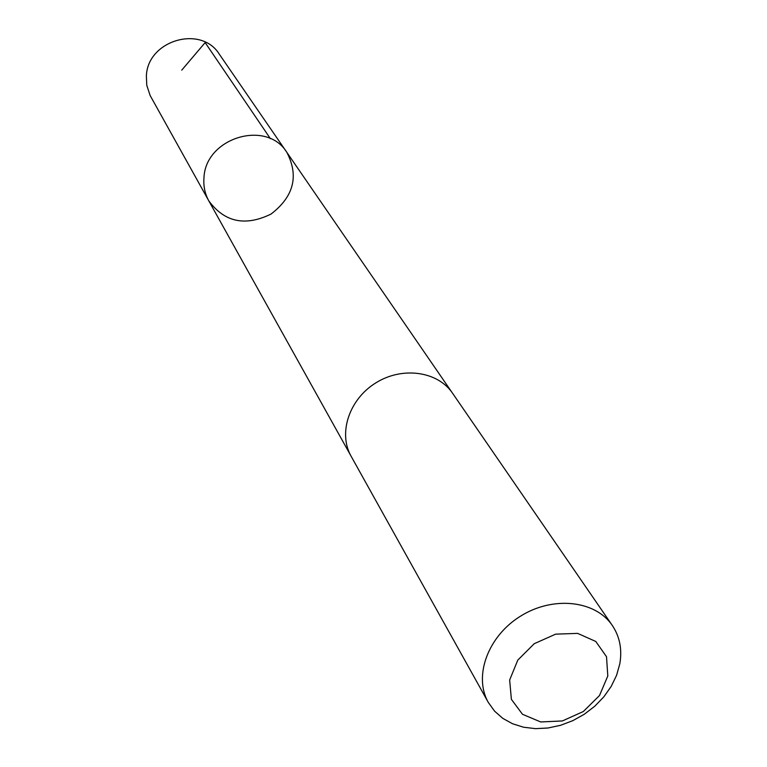 <?xml version="1.0" encoding="UTF-8"?>
<svg xmlns="http://www.w3.org/2000/svg" width="767" height="767" viewBox="0 0 767 767"><rect width="100%" height="100%" fill="white"/><g stroke="black" fill="none" stroke-linecap="round" stroke-linejoin="round"><path stroke-width="1.15" d="M203.984 177.513C205.7 137.6 266.743 119.297 286.848 152.365C299.063 175.979 293.799 196.534 271.058 214.051C245.277 226.649 224.52 222.248 208.777 200.82C204.866 193.677 203.265 185.911 203.984 177.513C205.7 137.6 266.743 119.297 286.848 152.365L219.4 54.313C201.222 24.563 147.523 40.296 146.382 75.952L146.775 85.29L150.131 95.511L208.777 200.82C204.866 193.677 203.265 185.911 203.984 177.513M612.306 625.45L452.549 393.222C437.746 371.238 402.33 366.223 375.849 382.867C349.186 399.214 337.959 433.173 351.085 456.192L488.301 702.419L494.581 711.153L502.759 718.343L512.538 723.751L523.593 727.221L535.548 728.65L548.012 727.998L560.572 725.304L572.824 720.654L584.358 714.211L594.828 706.167L603.869 696.8L611.203 686.407L616.572 675.315L619.794 663.886C622.296 649.505 619.803 636.687 612.306 625.45C595.46 600.369 553.093 595.719 520.62 616.102C487.937 636.159 473.306 676.197 488.301 702.419M607.8 675.995L606.515 656.715L595.786 641.471L577.628 633.379L555.624 634.156L534.216 643.714L517.792 660.109L509.652 680.003L511.378 699.341L522.49 714.278L540.697 721.958L562.374 720.951L583.313 711.536L599.506 695.525L607.8 675.995M181.741 70.152L205.153 42.588L270.415 138.702M451.907 392.311L286.848 152.365M350.557 455.224L208.777 200.82"/></g></svg>
